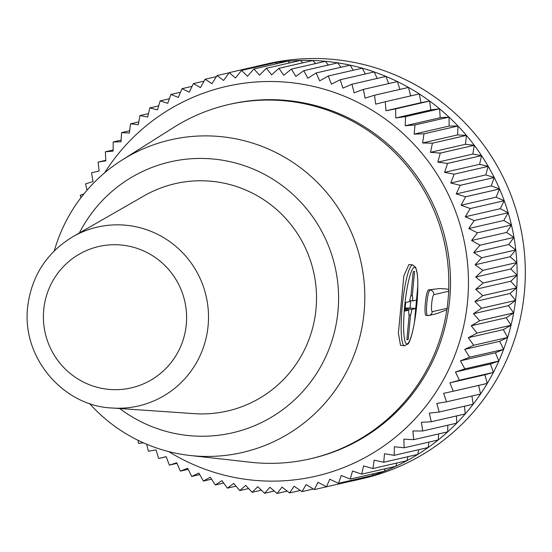 <?xml version="1.0" encoding="UTF-8"?>
<svg xmlns="http://www.w3.org/2000/svg" width="552" height="552" viewBox="0 0 552 552"><rect width="100%" height="100%" fill="white"/><g stroke="black" fill="none" stroke-linecap="round" stroke-linejoin="round"><path stroke-width="0.83" d="M80.958 197.685L80.261 195.304A212.782 209.932 77.1 0 1 80.268 195.284L83.945 193.89M87.016 190.226L85.567 183.878A212.782 209.932 77.1 0 1 85.574 183.857L93.019 181.608L91.528 172.79A212.782 209.932 77.1 0 1 91.535 172.776L99.118 171.037L98.139 162.088A212.782 209.932 77.1 0 1 98.146 162.074L105.825 160.86L105.363 151.807A212.782 209.932 77.1 0 1 105.377 151.793L113.125 151.103L113.188 141.981A212.782 209.932 77.1 0 1 113.195 141.968L120.991 141.809L121.571 132.653A212.782 209.932 77.1 0 1 121.585 132.639L129.389 133.011L130.493 123.841A212.782 209.932 77.1 0 1 130.507 123.827L138.297 124.731L139.925 115.589A212.782 209.932 77.1 0 1 139.939 115.582L147.674 117.01L149.827 107.923A212.782 209.932 77.1 0 1 149.84 107.916L157.492 109.869L160.163 100.871A212.782 209.932 77.1 0 1 160.177 100.857L167.711 103.334L170.899 94.454A212.782 209.932 77.1 0 1 170.913 94.44L178.31 97.428L181.994 88.693A212.782 209.932 77.1 0 1 182.015 88.686L189.232 92.17L193.421 83.621A212.782 209.932 77.1 0 1 193.435 83.614L200.452 87.589L205.123 79.24A212.782 209.932 77.1 0 1 205.137 79.233L211.927 83.683L217.067 75.576A212.782 209.932 77.1 0 1 217.081 75.569L223.608 80.482L229.204 72.636A212.782 209.932 77.1 0 1 229.225 72.636L235.469 77.991L241.507 70.435A212.782 209.932 77.1 0 1 241.521 70.435L247.455 76.217L253.913 68.979A212.782 209.932 77.1 0 1 253.934 68.979L259.523 75.169L266.388 68.275A212.782 209.932 77.1 0 1 266.409 68.275L271.646 74.851L278.891 68.324A212.782 209.932 77.1 0 1 278.912 68.324L283.762 75.265L291.373 69.124A212.782 209.932 77.1 0 1 291.394 69.124L295.844 76.404L303.786 70.677A212.782 209.932 77.1 0 1 303.807 70.677L307.837 78.274L316.096 72.968A212.782 209.932 77.1 0 1 316.117 72.974L319.705 80.854L328.247 75.997A212.782 209.932 77.1 0 1 328.267 76.004L331.4 84.145L340.211 79.757A212.782 209.932 77.1 0 1 340.225 79.764L342.889 88.141L351.928 84.221A212.782 209.932 77.1 0 1 351.948 84.228L354.129 92.812L363.375 89.389A212.782 209.932 77.1 0 1 363.388 89.396L365.072 98.152L374.497 95.227A212.782 209.932 77.1 0 1 374.511 95.241L375.691 104.142L385.262 101.727A212.782 209.932 77.1 0 1 385.275 101.74L385.945 110.752L395.625 108.861A212.782 209.932 77.1 0 1 395.639 108.875L395.791 117.969L405.561 116.603A212.782 209.932 77.1 0 1 405.575 116.617L405.202 125.766L415.021 124.931A212.782 209.932 77.1 0 1 415.035 124.945L414.138 134.108L423.984 133.805A212.782 209.932 77.1 0 1 423.998 133.819L422.57 142.975L432.409 143.203A212.782 209.932 77.1 0 1 432.423 143.216L430.477 152.331L440.268 153.083A212.782 209.932 77.1 0 1 440.282 153.104L437.812 162.143L447.541 163.426A212.782 209.932 77.1 0 1 447.555 163.44L444.567 172.369L454.192 174.177A212.782 209.932 77.1 0 1 454.206 174.19L450.715 182.988L460.202 185.306A212.782 209.932 77.1 0 1 460.216 185.32L456.221 193.952L465.557 196.774A212.782 209.932 77.1 0 1 465.564 196.795L461.079 205.227L470.221 208.539A212.782 209.932 77.1 0 1 470.228 208.559L465.274 216.763L474.189 220.565A212.782 209.932 77.1 0 1 474.196 220.579L468.772 228.535L477.445 232.799A212.782 209.932 77.1 0 1 477.452 232.82L471.587 240.493L479.978 245.205A212.782 209.932 77.1 0 1 479.985 245.226L473.685 252.588L481.779 257.736A212.782 209.932 77.1 0 1 481.786 257.756L475.072 264.787L482.841 270.349A212.782 209.932 77.1 0 1 482.841 270.37L475.741 277.042L483.159 283.003A212.782 209.932 77.1 0 1 483.159 283.024L475.693 289.317L482.738 295.644A212.782 209.932 77.1 0 1 482.738 295.665L474.92 301.558L481.572 308.237A212.782 209.932 77.1 0 1 481.565 308.257L473.43 313.729L479.66 320.733A212.782 209.932 77.1 0 1 479.66 320.753L471.222 325.783L477.025 333.084A212.782 209.932 77.1 0 1 477.018 333.104L468.31 337.679L473.664 345.255A212.782 209.932 77.1 0 1 473.657 345.269L464.708 349.375L469.593 357.192A212.782 209.932 77.1 0 1 469.586 357.213L460.423 360.829L464.832 368.86A212.782 209.932 77.1 0 1 464.825 368.881L455.469 372L459.388 380.218A212.782 209.932 77.1 0 1 459.374 380.238L449.866 382.846L453.282 391.223A212.782 209.932 77.1 0 1 453.275 391.244L443.629 393.334L446.54 401.842A212.782 209.932 77.1 0 1 446.527 401.856L436.791 403.429L439.185 412.027A212.782 209.932 77.1 0 1 439.171 412.04L429.366 413.089L431.236 421.749A212.782 209.932 77.1 0 1 431.229 421.762L421.383 422.28L422.735 430.974A212.782 209.932 77.1 0 1 422.722 430.988L412.875 430.967L413.696 439.661A212.782 209.932 77.1 0 1 413.683 439.675L403.871 439.13L404.167 447.796A212.782 209.932 77.1 0 1 404.154 447.803L394.397 446.727L394.169 455.331A212.782 209.932 77.1 0 1 394.156 455.345L384.489 453.744L383.743 462.252A212.782 209.932 77.1 0 1 383.73 462.259L374.18 460.147L372.924 468.531A212.782 209.932 77.1 0 1 372.911 468.538L363.513 465.916L361.753 474.14A212.782 209.932 77.1 0 1 361.739 474.147L352.521 471.028L350.272 479.074A212.782 209.932 77.1 0 1 350.251 479.074L341.246 475.465L338.514 483.297A212.782 209.932 77.1 0 1 338.493 483.304L329.723 479.219L326.522 486.809A212.782 209.932 77.1 0 1 326.508 486.809L318 482.269L314.343 489.589A212.782 209.932 77.1 0 1 314.329 489.589L306.112 484.608L302.02 491.632A212.782 209.932 77.1 0 1 301.999 491.632L294.099 486.229L289.593 492.922A212.782 209.932 77.1 0 1 289.572 492.922L282.017 487.119L277.104 493.467A212.782 209.932 77.1 0 1 277.09 493.467L269.893 487.278L264.608 493.26A212.782 209.932 77.1 0 1 264.587 493.26L257.777 486.712L252.133 492.294A212.782 209.932 77.1 0 1 252.119 492.294L245.716 485.415L239.74 490.59A212.782 209.932 77.1 0 1 239.72 490.583L233.744 483.4L227.458 488.134A212.782 209.932 77.1 0 1 227.445 488.134L221.911 480.661L215.342 484.946A212.782 209.932 77.1 0 1 215.328 484.946L210.25 477.218L203.433 481.04A212.782 209.932 77.1 0 1 203.412 481.033L198.817 473.078L191.765 476.424A212.782 209.932 77.1 0 1 191.751 476.411L187.639 468.262L180.387 471.111A212.782 209.932 77.1 0 1 180.373 471.104L176.757 462.783L169.34 465.129A212.782 209.932 77.1 0 1 169.326 465.115L166.214 456.656L158.659 458.491A212.782 209.932 77.1 0 1 158.645 458.477L156.043 449.914L148.385 451.226A212.782 209.932 77.1 0 1 148.364 451.212L146.687 444.229M99.118 171.03L91.535 172.776M105.798 160.315L98.146 162.074M113.132 150.006L105.377 151.793M121.095 140.153L113.195 141.968M129.658 130.783L121.585 132.639M138.793 121.923L130.507 123.827M148.474 113.615L139.939 115.582M158.672 105.88L149.84 107.916M169.354 98.746L160.177 100.857M180.497 92.239L170.913 94.44M192.068 86.374L182.015 88.686M204.04 81.172L193.435 83.614M216.384 76.645L205.137 79.233M229.08 72.809L217.081 75.569M316.096 72.968L350.092 65.15A212.782 209.932 -102.9 0 0 337.803 62.859A212.782 209.932 -102.9 0 0 325.39 61.313L291.394 69.124L325.369 61.306A212.782 209.932 -102.9 0 0 312.908 60.506L278.912 68.324L312.887 60.506A212.782 209.932 -102.9 0 0 300.405 60.458A212.782 209.932 -102.9 0 0 287.93 61.162L253.934 68.979L287.909 61.169A212.782 209.932 -102.9 0 0 275.517 62.617A212.782 209.932 -102.9 0 0 263.221 64.819L229.225 72.636L263.2 64.819A212.782 209.932 -102.9 0 0 259.399 65.66A212.782 209.932 -102.9 0 0 255.617 66.564M241.521 70.435L275.517 62.617L241.507 70.435M266.409 68.275L300.405 60.458L266.388 68.275M303.807 70.677L337.803 62.859L303.786 70.677M374.497 95.227L408.494 87.409A212.782 209.932 -102.9 0 0 397.385 81.579L363.388 89.396L397.371 81.572A212.782 209.932 -102.9 0 0 385.945 76.411L351.948 84.228L385.931 76.404A212.782 209.932 -102.9 0 0 374.221 71.946A212.782 209.932 -102.9 0 0 362.264 68.186A212.782 209.932 -102.9 0 0 350.113 65.157L316.117 72.974M328.267 76.004L362.264 68.186L328.247 75.997M340.225 79.764L374.221 71.946L340.211 79.757M419.272 93.923L420.962 102.7L429.622 101.044L430.808 109.917L439.558 108.785A212.782 209.932 -102.9 0 0 429.635 101.057A212.782 209.932 -102.9 0 0 419.272 93.923L385.275 101.74L419.258 93.909A212.782 209.932 -102.9 0 0 408.508 87.423L374.511 95.241M395.639 108.875L429.635 101.057L395.625 108.861M439.558 108.785L405.561 116.603M439.571 108.799L440.213 117.714L449.017 117.114L449.156 126.056L457.981 125.987L457.587 134.923L466.406 135.385A212.782 209.932 -102.9 0 0 457.994 126.001A212.782 209.932 -102.9 0 0 449.031 117.127A212.782 209.932 -102.9 0 0 439.571 108.799L405.575 116.617M415.035 124.945L449.031 117.127L415.021 124.931M423.998 133.819L457.994 126.001L423.984 133.805M466.406 135.385L432.409 143.203L466.419 135.399L465.488 144.279L474.272 145.273A212.782 209.932 -102.9 0 0 466.419 135.399M440.282 153.104L474.278 145.286L472.829 154.091L481.537 155.609A212.782 209.932 -102.9 0 0 474.278 145.286L440.268 153.083M481.537 155.609L447.541 163.426M481.551 155.623L479.584 164.323L488.189 166.359A212.782 209.932 -102.9 0 0 481.551 155.623L447.555 163.44M488.189 166.359L454.192 174.177L488.203 166.373L485.732 174.936L494.206 177.489A212.782 209.932 -102.9 0 0 488.203 166.373M460.216 185.32L494.212 177.509L491.239 185.9L499.553 188.957A212.782 209.932 -102.9 0 0 494.212 177.509L460.202 185.306M499.553 188.957L465.557 196.774M499.56 188.977L496.096 197.174L504.217 200.721A212.782 209.932 -102.9 0 0 499.56 188.977L465.564 196.795M504.217 200.721L470.221 208.539L504.224 200.742L500.284 208.711L508.185 212.748A212.782 209.932 -102.9 0 0 504.224 200.742M474.196 220.579L508.192 212.762L503.79 220.483L511.442 224.981A212.782 209.932 -102.9 0 0 508.192 212.762L474.189 220.565M511.442 224.981L477.445 232.799L511.449 225.002L506.598 232.44L513.974 237.388A212.782 209.932 -102.9 0 0 511.449 225.002M479.985 245.226L513.981 237.408L508.702 244.536L515.775 249.918A212.782 209.932 -102.9 0 0 513.981 237.408L479.978 245.205M515.775 249.918L481.779 257.736L515.782 249.939L510.089 256.735L516.838 262.538A212.782 209.932 -102.9 0 0 515.782 249.939M482.841 270.37L516.838 262.552L510.759 268.996L517.155 275.186A212.782 209.932 -102.9 0 0 516.838 262.552L482.841 270.349M517.155 275.186L483.159 283.003M517.155 275.207L510.71 281.265L516.734 287.827L509.938 293.505L515.568 300.419L508.44 305.677L513.657 312.915A212.782 209.932 -102.9 0 0 515.561 300.44A212.782 209.932 -102.9 0 0 516.244 294.147A212.782 209.932 -102.9 0 0 516.734 287.847A212.782 209.932 -102.9 0 0 517.155 275.207L483.159 283.024M482.738 295.665L516.734 287.847L482.738 295.644M348.988 481.641A212.782 209.932 -102.9 0 0 354.763 480.399L362.926 478.522A212.782 209.932 -102.9 0 0 524.4 292.27A212.782 209.932 -102.9 0 0 267.561 63.784L259.399 65.66M481.565 308.257L515.561 300.44L481.572 308.237M513.657 312.915L479.66 320.733L513.657 312.936L506.239 317.731L511.021 325.266A212.782 209.932 -102.9 0 0 513.657 312.936M511.021 325.266L477.025 333.084L511.021 325.287L503.327 329.627L507.661 337.438A212.782 209.932 -102.9 0 0 511.021 325.287M473.657 345.269L507.661 337.451L499.726 341.322L503.596 349.375L495.441 352.776L498.829 361.042A212.782 209.932 -102.9 0 0 503.59 349.395A212.782 209.932 -102.9 0 0 507.661 337.451L473.664 345.255M469.586 357.213L503.59 349.395L469.593 357.192M498.829 361.042L464.832 368.86L498.822 361.063L490.486 363.947L493.384 372.4A212.782 209.932 -102.9 0 0 498.822 361.063M493.384 372.4L459.388 380.218M493.378 372.421L484.884 374.794L487.278 383.405A212.782 209.932 -102.9 0 0 493.378 372.421L459.374 380.238M487.278 383.405L453.282 391.223M478.674 385.399L480.537 394.024A212.782 209.932 -102.9 0 0 487.271 383.426L453.275 391.244M480.537 394.024L446.54 401.842L480.523 394.038A212.782 209.932 -102.9 0 1 473.181 404.209L439.185 412.027L473.167 404.223A212.782 209.932 -102.9 0 1 465.232 413.931L431.236 421.749M456.469 415.96L456.732 423.156A212.782 209.932 -102.9 0 0 465.226 413.945L431.229 421.762M456.732 423.156L422.735 430.974L456.718 423.17A212.782 209.932 -102.9 0 1 447.693 431.843L413.696 439.661L447.679 431.857A212.782 209.932 -102.9 0 1 438.164 439.978L404.167 447.796L438.15 439.985A212.782 209.932 -102.9 0 1 428.166 447.513L394.169 455.331L428.152 447.527A212.782 209.932 -102.9 0 1 417.74 454.434L383.743 462.252L417.726 454.441A212.782 209.932 -102.9 0 1 406.921 460.713L372.924 468.531L406.907 460.72A212.782 209.932 -102.9 0 1 395.756 466.323L361.753 474.14M360.98 478.135L360.518 478.991A212.782 209.932 -102.9 0 0 372.49 475.486A212.782 209.932 -102.9 0 0 384.254 471.263A212.782 209.932 -102.9 0 0 395.736 466.33L361.739 474.147M385.262 468.745L384.268 471.256L350.272 479.074M384.254 471.263L350.251 479.074M373.304 473.775L372.51 475.479L338.514 483.297M372.49 475.486L338.493 483.304M360.518 478.991L326.522 486.809L360.504 478.998A212.782 209.932 -102.9 0 1 354.763 480.399M326.48 486.795L314.343 489.589M313.377 489.017L302.02 491.632M300.288 490.466L289.593 492.922M287.24 491.135L277.104 493.467M274.261 491.038L264.608 493.26M261.372 490.176L252.133 492.294M248.621 488.548L239.74 490.59M236.042 486.16L227.458 488.134M223.663 483.034L215.342 484.946M211.533 479.177L203.433 481.04M199.693 474.596L191.765 476.424M188.17 469.324L180.387 471.111M177.006 463.363L169.34 465.129M166.249 456.745L158.659 458.491M143.499 442.849L138.545 443.353A212.782 209.932 77.1 0 1 138.531 443.339L137.979 440.268M168.767 451.612A199.948 197.271 -102.9 0 0 467.592 301.157A199.948 197.271 -102.9 0 0 335.181 92.722A199.948 197.271 -102.9 0 0 104.659 172.797M89.41 403.408A160.39 158.238 -102.9 0 0 189.998 455.476L250.684 462.259A181.774 179.338 -102.9 0 0 310.079 458.857L311.776 458.464A181.774 179.338 -102.9 0 0 445.823 241.127A181.774 179.338 -102.9 0 0 230.315 104.162L228.611 104.556A181.774 179.338 -102.9 0 0 173.701 127.436L122.075 160.045A160.39 158.238 -102.9 0 0 54.324 250.822M509.938 293.505L474.92 301.558M510.71 281.265L475.693 289.317M510.759 268.996L475.741 277.042M510.089 256.735L475.072 264.787M508.702 244.536L473.685 252.588M506.598 232.44L471.587 240.493M503.79 220.483L468.772 228.535M500.284 208.711L465.274 216.763M496.096 197.174L461.079 205.227M491.239 185.9L456.221 193.952M485.732 174.936L450.715 182.988M479.584 164.323L444.567 172.369M472.829 154.091L437.812 162.143M465.488 144.279L430.477 152.331M457.587 134.923L422.57 142.975M449.156 126.056L414.138 134.108M440.213 117.714L405.202 125.766M430.808 109.917L395.791 117.969M420.962 102.7L385.945 110.752M408.508 87.423L410.66 95.889M397.385 81.579L399.869 89.396M385.945 76.411L388.684 83.566M374.221 71.946L377.154 78.425M362.264 68.186L365.307 73.982M350.113 65.157L353.19 70.263M337.803 62.859L340.839 67.282M325.39 61.313L328.288 65.039M312.908 60.506L315.578 63.556M300.405 60.458L302.751 62.838M287.93 61.162L289.841 62.887M275.517 62.617L276.876 63.701M263.221 64.819L263.89 65.288M508.44 305.677L473.43 313.729M506.239 317.731L471.222 325.783M503.327 329.627L468.31 337.679M499.726 341.322L464.708 349.375M495.441 352.776L460.423 360.829M490.486 363.947L455.469 372M484.884 374.794L449.866 382.846M471.905 396.019L473.181 404.209M464.494 406.217L465.232 413.931M447.844 425.212L447.693 431.843M438.654 433.934L438.164 439.978M428.925 442.111L428.166 447.513M418.692 449.701L417.74 454.434M407.983 456.683L406.921 460.713M396.833 463.038L395.756 466.323M189.998 455.476A160.39 158.238 -102.9 0 0 360.684 260.703A160.39 158.238 -102.9 0 0 122.075 160.045M119.729 408.521A139 137.144 -102.9 0 0 315.896 374.532A139 137.144 -102.9 0 0 270.68 177.875A139 137.144 -102.9 0 0 79.364 232.978M194.214 413.648A116.651 115.092 -102.9 0 0 313.515 271.549A116.651 115.092 -102.9 0 0 144.127 195.829L72.905 236.684A91.756 90.528 77.1 0 1 206.144 296.238A91.756 90.528 77.1 0 1 112.297 408.011L194.214 413.648M427.469 315.496L426.42 315.392C423.336 316.751 425.847 289.662 428.787 289.876L439.702 288.551L446.913 289L448.679 289.697A181.774 179.338 -102.9 0 0 228.611 104.556M310.079 458.857A181.774 179.338 -102.9 0 0 446.823 309.734L436.708 313.667L429.028 315.433A4.278 4.223 77.1 0 1 427.676 315.516A12.834 1.987 -84.2 0 1 427.572 315.523A12.834 1.987 -84.2 0 1 426.855 302.896A12.834 1.987 -84.2 0 1 430.042 290L433.789 289.138M400.51 345.345L404.533 345.752A40.634 6.286 -84.2 0 1 402.16 306.815A40.634 6.286 -84.2 0 1 412.696 264.898L408.901 264.518L403.816 276.021L398.392 333.104L400.51 345.324M414.435 322.568L417.829 285.674M448.679 289.697A4.278 4.223 77.1 0 1 448.81 291.235L447.237 308.251A4.278 4.223 77.1 0 1 446.823 309.734M410.709 300.73L410.039 307.961L405.161 308.078M405.099 308.747L411.882 309.437A10.695 1.656 -84.2 0 1 410.495 315.13L409.018 314.978M410.495 315.13L408.238 339.404L406.879 339.721L409.135 315.44A10.695 1.656 -84.2 0 1 408.763 310.148L405.002 309.769M408.763 310.148L404.885 311.045L405.672 302.537L409.556 301.647A10.695 1.656 -84.2 0 1 410.943 295.948L413.193 271.674L414.552 271.356L412.303 295.637A10.695 1.656 -84.2 0 1 412.668 300.93L409.729 300.633M410.985 295.506L412.303 295.637M412.668 300.93L416.553 300.033L415.766 308.54L410.039 307.961M411.882 309.437L415.766 308.54M408.238 339.404L406.921 339.273M428.787 289.876L430.042 290A4.278 4.223 -102.9 0 1 433.851 294.678A8.556 1.325 95.8 0 0 431.705 303.496A8.556 1.325 95.8 0 0 432.278 311.687L447.237 308.251M448.81 291.235L433.851 294.678M432.278 311.687A4.278 4.223 77.1 0 1 429.028 315.433L426.316 315.399M404.602 306.947A38.495 5.955 95.8 0 0 410.702 337.983A38.495 5.955 95.8 0 0 416.857 271.688A38.495 5.955 95.8 0 0 404.602 306.947M43.705 309.996A72.533 71.56 -102.9 0 0 144.852 383.254A72.533 71.56 -102.9 0 0 156.444 258.329A72.533 71.56 -102.9 0 0 43.705 309.996M404.533 345.752L408.038 343.882C407.983 344.717 413.586 337.189 416.946 303.241C417.961 291.435 418.099 281.851 417.353 274.482L415.766 267.465L412.696 264.898M72.905 236.684C46.375 252.837 31.271 276.448 27.6 307.519C21.845 358.752 64.273 406.362 112.297 408.011"/></g></svg>
